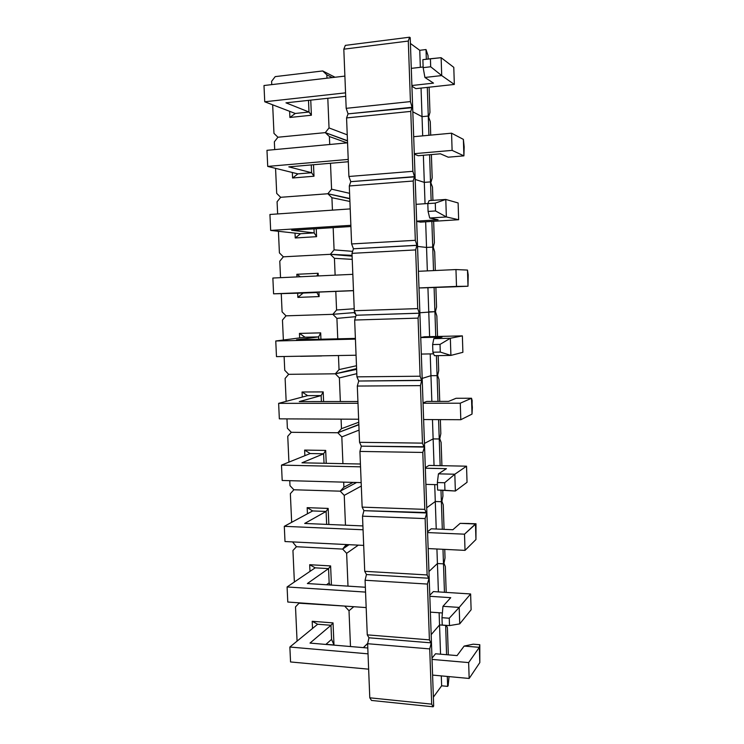 <?xml version="1.0" encoding="UTF-8"?>
<svg xmlns="http://www.w3.org/2000/svg" width="744" height="744" viewBox="0 0 744 744"><rect width="100%" height="100%" fill="white"/><g stroke="black" fill="none" stroke-linecap="round" stroke-linejoin="round"><path stroke-width="1.12" d="M289.862 647.029L317.66 624.244L330.978 625.276L310.006 643.086L367.796 648.005L310.006 643.086L330.978 625.276L331.573 639.366L325.853 644.434L331.573 639.366L333.991 644.992L326.002 644.313L333.991 644.992L331.573 639.366L330.978 625.276L333.042 622.895L333.991 644.992L333.042 622.895L330.978 625.276L317.66 624.244L312.201 621.287L333.042 622.895L312.201 621.287L312.517 628.457L312.201 621.287L317.66 624.244L289.862 647.029L290.551 661.955L289.862 647.029L368.029 653.837L289.862 647.029M290.551 661.955L368.643 669.172L290.551 661.955M432.589 675.087L469.166 678.463L468.646 662.588L432.041 659.407L468.646 662.588L469.166 678.463L479.824 662.579L479.341 647.327L468.646 662.588L479.341 647.327L479.806 644.713L479.824 662.579L469.166 678.463L432.589 675.087M473.221 644.183L479.806 644.713L473.221 644.183L464.144 646.08L479.341 647.327L479.806 644.713L479.824 662.579L479.341 647.327L464.144 646.08L457.067 655.594L464.144 646.08L473.221 644.183M435.547 653.762L457.067 655.594L435.547 653.762L431.994 658.18L435.547 653.762M287.091 586.96L315.186 567.839L287.091 586.96L287.788 602.026L287.091 586.96L365.555 592.094L287.091 586.96M287.788 602.026L366.178 607.588L287.788 602.026M430.376 612.135L442.392 612.982L430.376 612.135M450.743 597.674L429.818 596.297L450.743 597.674L442.959 606.314L450.743 597.674M442.234 625.053L449.497 625.592L449.255 618.227L441.983 617.697L442.234 625.053L441.983 617.697L442.959 606.314L459.197 607.42L459.736 623.881L471.119 609.755L470.617 593.963L459.197 607.42L470.617 593.963L471.119 609.755L459.736 623.881L449.497 625.592L442.234 625.053M307.356 583.547L365.36 587.249L307.356 583.547L328.55 568.611L307.356 583.547M433.389 591.582L470.617 593.963L433.389 591.582L429.79 595.274L433.389 591.582M326.532 584.775L329.155 582.822L330.131 584.998L329.155 582.822L326.532 584.775M442.959 606.314L441.983 617.697L449.255 618.227L459.197 607.42L449.255 618.227L449.497 625.592L459.736 623.881L459.197 607.42L442.959 606.314M447.646 686.377L447.311 676.445L447.646 686.377L441.638 685.801L433.361 697.174L441.638 685.801L441.294 675.887L441.638 685.801L447.646 686.377L448.148 685.67L447.646 686.377M446.567 654.701L445.656 625.304L446.567 654.701M446.335 625.36L447.395 627.676L448.316 654.85L447.395 627.676L446.335 625.36M449.051 676.603L448.148 685.67L449.051 676.603M433.678 706.028L433.12 706.8L371.488 700.439L369.787 697.807L431.678 704.14L429.725 648.908L367.62 643.718L369.787 697.807L367.62 643.718L368.987 637.794L430.878 642.835L431.436 642.174L433.678 706.028L433.12 706.8L431.678 704.14L429.725 648.908L431.436 642.174L429.725 648.908L367.62 643.718L368.987 637.794L430.878 642.835L368.987 637.794L367.266 634.865L429.409 639.868L427.437 584.068L365.081 580.246L367.266 634.865L365.081 580.246L366.457 574.545L428.6 578.228L429.167 577.688L431.436 642.174L430.878 642.835L429.409 639.868L427.437 584.068L429.167 577.688L427.437 584.068L365.081 580.246L366.457 574.545L428.6 578.228L366.457 574.545L364.727 571.318L427.121 574.945L425.131 518.587L362.514 516.159L364.727 571.318L362.514 516.159L363.909 510.672L426.879 512.551L429.167 577.688L428.6 578.228L427.121 574.945L425.131 518.587L426.879 512.551L425.131 518.587L362.514 516.159L363.909 510.672L426.312 512.979L363.909 510.672L362.151 507.129L424.805 509.37L422.797 452.445L359.919 451.431L362.151 507.129L359.919 451.431L361.333 446.168L424.573 446.763L426.879 512.551L426.312 512.979L424.805 509.37L422.797 452.445L424.573 446.763L422.797 452.445L359.919 451.431L361.333 446.168L423.996 447.07L361.333 446.168L359.557 442.317L422.471 443.126L420.444 385.625L357.306 386.052L359.557 442.317L357.306 386.052L358.738 381.03L422.239 380.305L424.573 446.763L423.996 447.07L422.471 443.126L420.444 385.625L421.653 380.482L422.239 380.305L421.653 380.482L420.444 385.625L357.306 386.052L358.738 381.03L421.653 380.482L358.738 381.03L356.934 376.855L420.109 376.213L418.063 318.116L354.656 320.032L356.934 376.855L354.656 320.032L356.106 315.242L419.886 313.168L422.239 380.305L421.653 380.482L420.109 376.213L418.063 318.116L419.291 313.224L419.886 313.168L419.291 313.224L418.063 318.116L354.656 320.032L356.106 315.242L419.291 313.224L356.106 315.242L354.284 310.732L417.728 308.611L415.654 249.919L351.986 253.341L354.284 310.732L351.986 253.341L353.456 248.784L417.505 245.353L419.886 313.168L419.291 313.224L417.728 308.611L415.654 249.919L416.9 245.278L417.505 245.353L416.9 245.278L415.654 249.919L351.986 253.341L353.456 248.784L416.9 245.278L353.456 248.784L351.614 243.948L415.319 240.312L413.227 181.015L349.289 185.972L351.614 243.948L349.289 185.972L350.777 181.666L415.096 176.83L417.505 245.353L416.9 245.278L415.319 240.312L413.227 181.015L414.482 176.635L415.096 176.83L414.482 176.635L413.227 181.015L349.289 185.972L350.777 181.666L414.482 176.635L350.777 181.666L348.908 176.486L412.883 171.315L410.772 111.395L346.565 117.924L348.908 176.486L346.565 117.924L348.071 113.869L412.669 107.61L415.096 176.83L414.482 176.635L412.883 171.315L410.772 111.395L412.046 107.275L412.669 107.61L412.046 107.275L410.772 111.395L346.565 117.924L348.071 113.869L412.046 107.275L348.071 113.869L346.183 108.336L410.428 101.593L408.298 41.05L343.812 49.178L346.183 108.336L343.812 49.178L345.337 45.384L409.581 37.2L410.214 37.665L412.669 107.61L412.046 107.275L410.428 101.593L408.298 41.05L409.581 37.2L410.214 37.665L433.678 706.028M431.167 634.66L439.537 624.951L445.572 625.304L439.537 624.951L440.55 654.19L439.537 624.951L445.572 625.397L439.537 624.951L431.167 634.66M433.12 706.8L371.488 700.439L369.787 697.807L431.678 704.14L433.12 706.8M284.301 526.324L312.685 510.942L326.095 511.444L304.687 523.46L362.905 525.924L304.687 523.46L326.095 511.444L326.653 524.39L326.095 511.444L328.16 508.422L328.848 524.483L328.16 508.422L326.095 511.444L312.685 510.942L307.17 507.65L328.16 508.422L307.17 507.65L307.439 513.779L307.17 507.65L312.685 510.942L284.301 526.324L284.998 541.539L284.301 526.324L363.063 529.765L284.301 526.324M284.998 541.539L363.686 545.399L284.998 541.539M428.144 548.57L465.028 550.374L464.507 534.183L427.586 532.574L464.507 534.183L465.028 550.374L475.955 539.521L475.472 523.971L464.507 534.183L476.002 523.757L475.955 539.521L465.028 550.374L428.144 548.57M469.371 523.497L460.145 523.358L476.002 523.757L475.955 539.521L475.472 523.971L460.145 523.358L452.891 529.728L460.145 523.358L469.371 523.497M431.204 528.807L452.891 529.728L431.204 528.807L427.558 531.765L431.204 528.807M278.637 403.35L307.635 395.641L321.138 395.585L299.265 401.593L357.92 401.509L299.265 401.593L321.138 395.585L321.399 401.565L321.138 395.585L323.194 391.902L323.603 401.555L323.194 391.902L321.138 395.585L307.635 395.641L302.055 392.004L323.194 391.902L302.055 392.004L302.278 397.064L302.055 392.004L307.635 395.641L278.637 403.35L279.344 418.844L278.637 403.35L357.994 403.285L278.637 403.35M279.344 418.844L358.636 419.225L279.344 418.844M423.615 419.542L460.806 419.718L460.276 403.202L423.048 403.229L460.276 403.202L460.806 419.718L472.012 414.092L471.519 398.245L460.276 403.202L471.519 398.245L472.142 400.514L472.012 414.092L460.806 419.718L423.615 419.542M448.632 401.379L456.063 398.282L471.519 398.245L472.356 407.349L472.012 414.092L471.519 398.245L456.063 398.282L448.632 401.379L426.768 401.416L448.632 401.379M303.134 293.062L273.587 293.824L272.862 278.033L273.587 293.824L353.484 290.588L273.587 293.824L303.134 293.062L297.86 297.405L297.684 293.21L297.86 297.405L319.13 296.577L297.86 297.405L303.134 293.062L316.73 292.513L303.134 293.062M418.993 287.937L456.509 286.412L455.96 269.561L418.416 271.3L455.96 269.561L456.509 286.412L467.995 286.226L467.492 270.072L455.96 269.561L467.492 270.072L468.199 274.927L467.995 286.226L418.993 287.937M352.833 274.331L272.862 278.033L352.833 274.331M452.436 286.858L422.806 287.882L467.995 286.226L468.199 274.927L467.492 270.072L467.995 286.226L452.436 286.858M353.484 290.69L294.429 293.08L353.484 290.69M297.907 173.873L267.719 166.414L266.975 150.316L267.719 166.414L348.229 159.411L267.719 166.414L297.907 173.873L292.578 177.993L292.336 172.496L292.578 177.993L313.996 176.235L292.578 177.993L297.907 173.873L311.597 172.729L288.812 166.861L311.597 172.729L297.907 173.873M414.278 153.673L452.11 150.381L451.562 133.185L413.683 136.701L451.562 133.185L452.11 150.381L463.903 155.859L463.382 139.379L451.562 133.185L463.382 139.379L464.182 146.912L463.903 155.859L452.11 150.381L414.278 153.673M347.56 142.829L266.975 150.316L347.56 142.829M448.214 157.189L440.42 153.803L418.212 155.719L440.42 153.803L448.214 157.189L463.903 155.859L464.182 146.912L463.382 139.379L463.903 155.859L448.214 157.189M348.322 161.736L288.812 166.861L348.322 161.736M281.483 465.13L310.174 453.542L281.483 465.13L282.19 480.475L281.483 465.13L360.542 466.832L281.483 465.13M282.19 480.475L361.175 482.614L282.19 480.475M425.894 484.372L437.435 484.679L425.894 484.372M446.428 468.673L425.326 468.227L446.428 468.673L438.439 473.844L446.428 468.673M437.612 490.054L444.94 490.268L444.689 482.744L437.36 482.549L437.612 490.054L455.365 491.021L467.046 482.298L466.534 466.19L454.817 474.226L455.365 491.021L467.046 482.298L466.534 466.19L428.99 465.418L466.534 466.19L454.817 474.226L444.689 482.744L437.36 482.549L437.612 490.054L455.365 491.021L437.612 490.054M301.98 462.805L360.422 464.014L301.98 462.805L323.631 453.775L301.98 462.805M438.439 473.844L454.817 474.226L455.365 491.021L444.94 490.268L444.689 482.744L454.817 474.226L438.439 473.844L437.36 482.549L438.439 473.844M275.764 340.984L305.068 337.218L275.764 340.984L276.48 356.636L275.764 340.984L355.427 339.125L275.764 340.984M276.48 356.636L356.069 355.223L276.48 356.636M421.318 354.07L433.603 353.846L421.318 354.07M442.02 337.097L420.741 337.59L442.02 337.097L433.826 338.641L442.02 337.097M432.896 352.219L440.29 352.079L440.029 344.398L432.636 344.556L432.896 352.219L434.412 355.688L450.911 355.409L462.889 352.312L462.368 335.879L450.343 338.26L450.911 355.409L462.889 352.312L462.368 335.879L424.517 336.781L462.368 335.879L450.343 338.26L440.029 344.398L432.636 344.556L432.896 352.219L434.412 355.688L450.911 355.409L440.29 352.079L432.896 352.219M296.512 339.803L355.399 338.408L296.512 339.803L318.627 336.883L296.512 339.803M433.826 338.641L450.343 338.26L450.911 355.409L440.29 352.079L440.029 344.398L450.343 338.26L433.826 338.641L432.636 344.556L433.826 338.641M300.539 233.737L270.667 230.426L269.933 214.477L270.667 230.426L350.87 225.32L270.667 230.426L300.539 233.737L295.238 237.968L295.024 233.123L295.238 237.968L316.572 236.676L295.238 237.968L300.539 233.737L314.173 232.891L300.539 233.737M416.649 221.145L438.086 219.778L429.716 218.029L446.363 216.95L458.648 219.722L458.118 202.954L445.786 199.448L446.363 216.95L458.648 219.722L420.518 222.131L416.659 221.396L420.518 222.131L458.648 219.722L458.118 202.954L445.786 199.448L435.277 203.103L427.809 203.614L428.079 211.445L435.538 210.952L435.277 203.103L427.809 203.614L428.079 211.445L429.716 218.029L446.363 216.95L435.538 210.952L428.079 211.445L429.716 218.029L438.086 219.778L416.649 221.145M427.856 203.521L416.063 204.34L427.856 203.521M350.21 208.906L269.933 214.477L350.21 208.906M350.917 226.52L291.639 230.268L314.173 232.891L316.572 236.676L314.173 232.891L291.639 230.268L350.917 226.52M429.121 200.62L445.786 199.448L446.363 216.95L435.538 210.952L435.277 203.103L445.786 199.448L429.121 200.62L427.809 203.614L429.121 200.62M295.266 113.469L264.743 101.779L263.99 85.523L264.743 101.779L345.56 92.851L264.743 101.779L295.266 113.469L289.9 117.468L289.63 111.312L289.9 117.468L311.392 115.236L289.9 117.468L295.266 113.469L309.002 112.028L295.266 113.469M411.888 85.514L433.51 83.123L424.917 77.469L441.713 75.572L454.333 84.444L453.784 67.341L441.127 57.688L441.713 75.572L454.333 84.444L415.868 88.648L411.916 86.248L415.868 88.648L454.333 84.444L453.784 67.341L441.127 57.688L422.88 59.65L423.159 67.648L430.683 66.774L430.413 58.757L422.88 59.65L423.159 67.648L424.917 77.469L441.713 75.572L430.683 66.774L423.159 67.648L424.917 77.469L433.51 83.123L411.888 85.514M423.131 66.988L411.283 68.374L423.131 66.988M344.891 76.102L263.99 85.523L344.891 76.102M345.7 96.311L285.966 102.839L309.002 112.028L311.392 115.236L309.002 112.028L285.966 102.839L345.7 96.311M441.127 57.688L441.713 75.572L430.683 66.774L430.413 58.757L441.127 57.688M444.447 592.289L443.489 563.85L443.991 563.357L445.331 566.51L446.205 592.401L445.331 566.51L443.991 563.357L443.489 563.85L443.991 563.357L443.489 563.85L444.447 592.289M428.953 571.531L437.426 563.524L443.489 563.85L442.987 549.295L443.489 563.85L437.426 563.524L438.402 591.908L437.426 563.524L443.489 563.85L437.426 563.524L428.953 571.531M439.118 612.749L439.537 624.951L439.118 612.749M430.878 642.835L368.987 637.794L367.266 634.865L429.409 639.868L430.878 642.835M442.308 529.272L441.378 501.707L441.889 501.326L443.238 504.767L444.066 529.347L443.238 504.767L441.889 501.326L441.378 501.707L441.889 501.326L441.378 501.707L442.308 529.272M444.745 549.379L445.033 557.907L443.991 563.357L445.033 557.907L444.745 549.379M426.712 507.789L435.287 501.512L441.378 501.707L440.997 490.603L441.378 501.707L435.287 501.512L436.235 529.021L435.287 501.512L441.378 501.707L435.287 501.512L426.712 507.789M436.923 548.998L437.426 563.524L436.923 548.998M428.6 578.228L366.457 574.545L364.727 571.318L427.121 574.945L428.6 578.228M440.15 465.651L439.239 438.969L439.769 438.7L441.127 442.438L441.917 465.688L441.127 442.438L439.769 438.7L439.239 438.969L439.769 438.7L439.239 438.969L440.15 465.651M442.764 490.659L442.94 496.081L441.889 501.326L442.94 496.081L442.764 490.659M424.452 443.415L433.129 438.904L439.239 438.969L438.588 419.616L439.239 438.969L433.129 438.904L434.05 465.521L433.129 438.904L439.239 438.969L433.129 438.904L424.452 443.415M425.308 467.632L428.99 465.418L425.308 467.632M434.71 484.614L435.287 501.512L434.71 484.614M426.312 512.979L363.909 510.672L362.151 507.129L424.805 509.37L426.312 512.979M437.965 401.397L437.091 375.636L437.621 375.469L438.997 379.505L439.741 401.397L438.997 379.505L437.621 375.469L437.091 375.636L437.621 375.469L437.091 375.636L437.965 401.397M440.355 419.625L440.829 433.659L439.769 438.7L440.829 433.659L440.355 419.625M422.173 378.408L430.953 375.692L437.091 375.636L436.412 355.66L437.091 375.636L430.953 375.692L431.846 401.407L430.953 375.692L437.091 375.636L430.953 375.692L422.173 378.408M423.029 402.857L426.768 401.416L423.029 402.857M432.469 419.579L433.129 438.904L432.469 419.579M423.996 447.07L361.333 446.168L359.557 442.317L422.471 443.126L423.996 447.07M435.761 336.511L434.914 311.68L435.454 311.624L436.849 315.977L437.546 336.465L436.849 315.977L435.454 311.624L434.914 311.68L435.454 311.624L434.914 311.68L435.761 336.511M438.188 355.623L438.7 370.652L437.621 375.469L438.7 370.652L438.188 355.623M419.867 312.75L434.914 311.68L434.096 287.426L434.914 311.68L428.758 311.876L429.613 336.66L428.758 311.876L434.914 311.68L419.867 312.75M420.732 337.441L424.517 336.781L420.732 337.441M430.209 353.912L430.953 375.692L430.209 353.912M421.653 380.482L358.738 381.03L356.934 376.855L420.109 376.213L421.653 380.482M433.519 270.602L432.729 247.101L433.268 247.166L434.682 251.825L435.314 270.518L434.682 251.825L433.268 247.166L432.729 247.101L433.268 247.166L432.729 247.101L433.519 270.602M435.882 287.351L436.542 307.03L435.454 311.624L436.542 307.03L435.882 287.351M417.542 246.431L426.545 247.436L432.729 247.101L431.855 221.414L432.729 247.101L426.545 247.436L427.344 270.89L426.545 247.436L432.729 247.101L426.545 247.436L417.542 246.431M422.806 287.882L418.993 287.956L422.806 287.882M427.93 287.677L428.758 311.876L427.93 287.677M419.291 313.224L356.106 315.242L354.284 310.732L417.728 308.611L419.291 313.224M431.139 200.471L430.506 181.899L432.487 187.051L432.934 200.35L432.487 187.051L430.506 181.899L431.055 182.075L430.506 181.899L431.139 200.471M433.65 221.303L434.375 242.795L433.268 247.166L434.375 242.795L433.65 221.303M415.189 179.453L424.303 182.373L430.506 181.899L429.586 154.743L430.506 181.899L424.303 182.373L425.038 203.717L424.303 182.373L430.506 181.899L424.303 182.373L415.189 179.453M425.661 221.805L426.545 247.436L425.661 221.805M416.9 245.278L353.456 248.784L351.614 243.948L415.319 240.312L416.9 245.278M428.925 135.287L428.274 116.045L430.274 121.644L430.729 135.12L430.274 121.644L428.274 116.045L428.832 116.343L428.274 116.045L428.925 135.287M431.39 154.585L432.18 177.928L431.055 182.075L432.18 177.928L431.39 154.585M412.808 111.795L422.034 116.669L428.274 116.045L427.298 87.392L428.274 116.045L422.034 116.669L422.694 135.864L422.034 116.669L428.274 116.045L422.034 116.669L412.808 111.795M418.212 155.719L414.296 154.166L418.212 155.719M423.364 155.273L424.303 182.373L423.364 155.273M414.482 176.635L350.777 181.666L348.908 176.486L412.883 171.315L414.482 176.635M426.34 59.241L426.014 49.541L428.042 55.595L428.153 59.027L428.042 55.595L426.014 49.541L426.34 59.241M429.111 87.197L429.958 112.437L428.832 116.343L429.958 112.437L429.111 87.197M410.409 43.459L419.756 50.313L426.014 49.541L419.756 50.313L420.341 67.313L419.756 50.313L410.409 43.459M421.048 88.08L422.034 116.669L421.048 88.08M408.298 41.05L343.812 49.178L345.337 45.384L409.581 37.2L408.298 41.05M412.046 107.275L348.071 113.869L346.183 108.336L410.428 101.593L412.046 107.275M367.266 643.839L363.407 647.633L367.266 643.839M297.07 641.123L295.507 606.871L297.07 641.123M299.014 603.207L345.467 606.118L299.014 603.207L295.507 606.871L299.014 603.207L345.467 606.118L299.014 603.207M353.763 606.704L349.01 610.75L350.489 646.527L349.01 610.75L345.03 606.472L345.393 606.109L345.03 606.472L349.01 610.75L353.763 606.704M363.36 647.624L367.703 643.346L363.36 647.624M294.373 581.994L292.941 550.504L294.373 581.994M296.456 546.728L342.64 549.081L349.094 544.682L342.64 549.081L296.456 546.728L292.941 550.504L296.456 546.728L342.64 549.081L349.094 544.682L342.64 549.081L296.456 546.728L292.55 541.911L296.456 546.728M358.338 545.138L346.639 553.313L347.997 586.142L346.639 553.313L342.64 549.081L347.243 544.589L346.304 545.231L346.276 544.543L342.64 549.081L346.639 553.313L358.338 545.138M315.186 567.839L328.55 568.611L329.155 582.822L328.55 568.611L330.615 565.914L331.433 585.082L330.615 565.914L328.55 568.611L315.186 567.839L309.69 564.715L330.615 565.914L309.69 564.715L309.988 571.373L309.69 564.715L315.186 567.839M291.667 522.335L290.355 493.653L291.667 522.335M293.88 489.766L340.231 491.17L356.608 482.493L340.231 491.17L293.88 489.766L290.355 493.653L293.88 489.766L340.231 491.17L356.608 482.493L340.231 491.17L293.88 489.766L289.993 485.655L289.769 480.689L289.993 485.655L293.88 489.766M361.305 486.046L344.24 495.365L345.467 525.18L344.24 495.365L340.231 491.17L343.905 487.208L353.065 482.4L343.905 487.208L343.691 482.149L343.905 487.208L340.231 491.17L344.24 495.365L361.305 486.046M288.923 462.117L287.751 436.3L288.923 462.117M291.285 432.301L337.795 432.748L358.487 424.889L358.878 425.289L358.487 424.889L337.795 432.748L291.285 432.301L287.751 436.3L291.285 432.301L337.795 432.748L358.841 424.499L337.795 432.748L291.285 432.301L287.379 428.228L286.961 418.881L287.379 428.228L291.285 432.301M359.064 430.097L341.822 436.895L342.928 463.652L341.822 436.895L337.795 432.748L341.477 428.674L358.757 422.229L341.477 428.674L341.087 419.142L341.477 428.674L337.795 432.748L341.822 436.895L359.064 430.097M310.174 453.542L323.631 453.775L324.04 463.261L323.631 453.775L325.686 450.418L326.235 463.307L325.686 450.418L323.631 453.775L310.174 453.542L304.622 450.083L325.686 450.418L304.622 450.083L304.873 455.681L304.622 450.083L310.174 453.542M286.161 401.351L285.119 378.436L286.161 401.351M288.663 374.325L335.339 373.804L356.636 369.387L335.339 373.804L288.663 374.325L285.119 378.436L288.663 374.325L335.339 373.804L356.608 368.596L335.339 373.804L288.663 374.325L284.747 370.298L284.115 356.497L284.747 370.298L288.663 374.325M356.804 373.674L339.376 377.906L340.352 401.537L339.376 377.906L335.339 373.804L339.032 369.601L356.488 365.741L339.032 369.601L338.455 355.539L339.032 369.601L335.339 373.804L339.376 377.906L356.804 373.674M283.371 340.008L282.46 320.069L283.371 340.008M286.022 315.837L332.856 314.321L353.986 312.62L355.762 314.387L353.986 312.62L332.856 314.321L286.022 315.837L282.46 320.069L286.022 315.837L332.856 314.321L353.986 312.62L354.711 311.783L353.986 312.62L332.856 314.321L286.022 315.837L282.088 311.857L281.26 293.629L282.088 311.857L286.022 315.837M355.678 316.665L336.911 318.386L337.757 338.827L336.911 318.386L332.856 314.321L336.567 310.006L354.209 308.76L336.567 310.006L335.795 291.406L336.567 310.006L332.856 314.321L336.911 318.386L355.678 316.665M305.068 337.218L318.627 336.883L318.73 339.283L318.627 336.883L320.673 332.856L320.943 339.227L320.673 332.856L318.627 336.883L305.068 337.218L299.46 333.405L320.673 332.856L299.46 333.405L299.655 337.916L299.46 333.405L305.068 337.218M300.474 356.32L321.659 355.948L300.474 356.32M280.534 277.679L279.781 261.172L280.534 277.679M283.352 256.829L330.355 254.309L352.098 256.15L330.355 254.309L283.352 256.829L279.781 261.172L283.352 256.829L330.355 254.309L352.07 255.341L330.355 254.309L283.352 256.829L279.409 252.886L278.423 231.282L279.409 252.886L283.352 256.829M352.228 259.368L334.428 258.317L335.126 275.15L334.428 258.317L330.355 254.309L334.084 249.872L352.628 251.351L334.084 249.872L333.163 227.645L334.084 249.872L330.355 254.309L334.428 258.317L352.228 259.368M316.712 292.178L319.13 296.577L316.712 292.178M296.958 276.917L296.837 274.285L318.134 273.281L318.246 275.931L318.134 273.281L316.87 275.996L318.134 273.281L296.837 274.285L296.958 276.917M318.934 292.085L319.13 296.577L318.934 292.085M300.344 276.759L296.837 274.285L300.344 276.759M277.633 213.947L277.084 201.763L277.633 213.947M280.655 197.3L327.834 193.747L349.801 198.797L327.834 193.747L280.655 197.3L277.084 201.763L280.655 197.3L327.834 193.747L349.41 198.416L349.773 197.978L349.41 198.416L327.834 193.747L280.655 197.3L276.703 193.403L275.559 168.349L276.703 193.403L280.655 197.3M349.913 201.466L331.917 197.709L332.438 210.143L331.917 197.709L327.834 193.747L331.573 189.181L349.587 193.319L331.573 189.181L330.494 163.271L331.573 189.181L327.834 193.747L331.917 197.709L349.913 201.466M313.996 228.854L314.173 232.891L313.996 228.854M316.237 228.715L316.572 236.676L316.237 228.715M274.703 149.59L274.35 141.816L274.703 149.59M277.94 137.231L325.286 132.627L347.485 140.942L325.286 132.627L277.94 137.231L274.35 141.816L277.94 137.231L325.286 132.627L347.095 140.57L347.457 140.123L347.095 140.57L325.286 132.627L277.94 137.231L273.969 133.381L272.667 104.82L273.969 133.381L277.94 137.231M347.067 142.876L329.387 136.552L329.722 144.485L329.387 136.552L325.286 132.627L329.034 127.94L347.243 134.841L329.034 127.94L327.806 98.273L329.034 127.94L325.286 132.627L329.387 136.552L347.067 142.876M311.262 164.926L311.597 172.729L313.996 176.235L311.597 172.729L311.262 164.926M313.503 164.731L313.996 176.235L313.503 164.731M271.755 84.621L271.597 81.329L271.755 84.621M275.206 76.623L322.719 70.95L335.033 77.255L322.719 70.95L275.206 76.623L271.597 81.329L275.206 76.623M332.261 77.571L326.839 74.828L326.979 78.194L326.839 74.828L322.719 70.95L326.839 74.828L332.261 77.571M308.5 100.384L309.002 112.028L308.5 100.384M310.75 100.133L311.392 115.236L310.75 100.133"/></g></svg>
